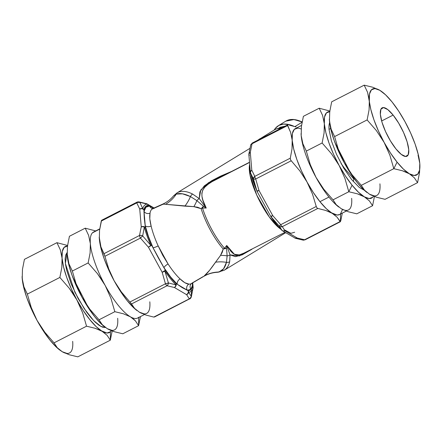 <?xml version="1.0" encoding="UTF-8"?>
<svg xmlns="http://www.w3.org/2000/svg" width="442" height="442" viewBox="0 0 442 442"><rect width="100%" height="100%" fill="white"/><g stroke="black" fill="none" stroke-linecap="round" stroke-linejoin="round"><path stroke-width="0.66" d="M280.792 229.183L269.294 216.989L256.752 195.093L250.006 175.015L249.686 164.286A39.266 11.437 -117.1 0 0 258.078 197.95A39.266 11.437 -117.1 0 0 280.792 229.183M253.509 178.303L253.774 179.17M284.079 229.663L290.963 233.315L294.654 232.238M217.464 178.69L249.531 162.441L212.022 181.668L208.116 184.259L204.917 187.054L202.767 190.077L201.856 193.264L201.994 196.624L202.906 200.193L206.237 208.049L202.508 208.005A39.266 11.437 62.9 0 0 224.558 248.288L226.718 245.459L230.967 251.437L233.133 253.498L235.531 254.752L238.337 255.028L241.713 254.238L285.035 232.293M203.861 276.316L209.53 270.377L220.552 255.377L222.282 252.305L223.221 249.006A39.305 11.448 -117.1 0 1 201.143 208.679L197.624 207.259L193.872 206.646L163.336 204.116L151.761 209.276A42.205 12.293 62.9 0 0 150.042 213.143L149.794 218.829L151.125 226.028A42.205 12.293 62.9 0 0 158.175 245.912L162.744 255.316L168.07 263.979A42.205 12.293 62.9 0 0 180.082 278.913L184.778 282.692L188.889 284.101A42.205 12.293 62.9 0 0 191.369 283.609A42.205 12.293 62.9 0 0 192.132 283.024L203.049 276.648M191.054 297.516L193.126 287.753A49.023 14.277 -117.1 0 1 191.397 291.029L191.331 296.433L190.519 298.394L189.828 298.891L189.961 298.217M193.055 288.129L192.695 286.355A3.022 2.751 15.1 0 1 193.126 287.753L191.331 296.433L191.397 291.029A49.023 14.277 -117.1 0 1 188.563 292.295A49.023 14.277 62.9 0 0 191.397 291.029A3.022 2.879 -134.9 0 0 191.016 289.538A3.022 2.879 45.1 0 1 191.397 291.029A49.023 14.277 62.9 0 0 193.126 287.753A3.022 2.751 -164.9 0 0 192.695 286.355A47.515 13.835 -117.1 0 1 191.016 289.538A47.515 13.835 -117.1 0 1 188.275 290.764A3.022 2.867 86.1 0 1 188.563 292.295A3.022 2.735 139.6 0 1 186.629 294.687L187.905 293.726L188.563 292.295A3.022 2.867 -93.9 0 0 188.275 290.764L188.176 292.991L186.629 294.687L189.309 298.864L189.828 298.891A3.022 0.878 -117.1 0 1 189.762 298.941A3.022 0.878 -117.1 0 1 189.309 298.864L190.519 298.394L191.331 296.433L190.054 298.472L153.783 317.074L145.893 315.058L139.39 312.19L134.633 308.433L129.926 302.002L131.506 303.963L167.032 285.753A3.022 0.878 -117.1 0 1 165.452 283.792A3.022 0.878 62.9 0 0 167.032 285.753L168.01 284.565L168.408 282.941L165.452 283.792L129.926 302.002L121.379 291.952L114.163 280.819A48.327 14.072 62.9 0 0 136.711 310.356A48.327 14.072 62.9 0 0 136.926 310.522A48.327 14.072 -117.1 0 1 99.24 237.05A48.327 14.072 62.9 0 0 99.246 237.277A48.327 14.072 62.9 0 0 99.351 239.061L99.533 230.387L101.561 220.32L101.887 220.447L101.561 220.32L101.24 221.099L137.495 202.464L139.843 202.386L139.302 202.005M136.893 202.204L139.843 202.386A3.022 2.879 -134.9 0 0 136.893 202.204A3.022 0.878 62.9 0 0 136.76 202.884A3.022 0.878 -117.1 0 1 136.893 202.204A3.022 0.878 -117.1 0 1 136.959 202.16L138.893 201.878A3.022 2.276 100.5 0 1 139.843 202.386A3.022 2.508 149 0 0 136.76 202.884L101.24 221.099L99.533 230.387L99.351 239.061A48.327 14.072 62.9 0 0 114.163 280.819L108.732 268.874L104.903 256.299L140.429 238.083L142.667 235.917L141.086 235.382L139.506 235.475A3.022 0.878 62.9 0 0 140.429 238.083A3.022 0.878 -117.1 0 1 139.506 235.475L103.98 253.691L104.903 256.299L100.92 246.851L99.351 239.061L100.87 247.923L103.997 258.316L108.533 269.537L114.163 280.819L120.5 291.394L127.114 300.538L133.556 307.632L136.898 310.505M191.961 283.184A4.53 4.044 -170.2 0 0 192.541 284.565L192.695 286.355A3.022 2.359 -4.8 0 1 193.132 287.422L191.309 297.007L190.519 298.394L154.49 317.008M191.325 283.637A4.53 4.315 -134.9 0 0 190.64 288.847A46.73 13.608 -117.1 0 1 187.049 290.04A4.53 4.26 95.3 0 1 188.889 284.101A42.205 12.293 62.9 0 0 191.369 283.609L191.298 283.665M262.189 137.954L259.095 139.236A48.327 22.597 58.6 0 1 262.189 137.954M340.76 220.901L342.279 213.127L340.76 220.901M340.528 214.022L340.439 221.68L340.528 214.022M252.316 143.031A3.022 0.878 62.9 0 0 252.238 143.059L250.691 144.993L251.404 144.07L287.565 125.572L287.582 124.937L252.238 143.059A3.022 0.878 62.9 0 0 252.172 143.109L288.217 124.926L252.691 143.136M254.277 179.17L255.708 178.988A3.022 0.878 -117.1 0 1 254.78 176.375L253.498 178.364L253.487 179.098L254.277 179.17M339.561 214.525L337.047 215.039L325.721 210.458L317.831 208.436L325.721 210.458L332.224 213.326A48.327 14.072 -117.1 0 1 306.997 181.955L312.461 193.988L316.251 206.48L316.875 207.806L317.831 208.436L282.305 226.652A3.022 2.768 154.4 0 1 279.233 226.122L280.731 224.691A3.022 0.878 62.9 0 0 282.305 226.652L317.831 208.436L316.875 207.806L316.251 206.48L280.731 224.691L279.233 226.122L280.659 226.812L282.305 226.652A3.022 0.878 -117.1 0 1 280.731 224.691L272.714 215.563L259.006 190.53L255.708 178.988A3.022 0.503 166.9 0 1 253.487 179.098A3.022 2.508 -31 0 1 254.78 176.375L290.306 158.164L290.405 159.463L290.306 158.164L254.78 176.375A3.022 0.878 62.9 0 0 255.708 178.988L291.234 160.772L290.405 159.463L291.234 160.772L255.708 178.988L259.006 190.53L257.089 191.198A3.022 0.613 -23.5 0 1 256.89 191.088A3.022 0.613 -23.5 0 1 256.901 190.933A3.022 0.414 -19.2 0 0 259.006 190.53L272.714 215.563L271.045 216.762A3.022 1.122 145.9 0 1 270.863 216.608L270.791 216.232M342.445 209.663L340.533 213.79A48.327 14.072 -117.1 0 1 332.224 213.326L336.981 217.083L340.108 221.553L304.588 239.763L297.19 238.006L284.985 230.823L283.449 231.055L282.079 230.486L279.233 226.122L282.079 230.486A49.023 14.277 -117.1 0 1 271.045 216.762L272.714 215.563L270.714 216.365L257.012 191.331L259.006 190.53L256.901 190.933L253.487 179.098L256.901 190.933A49.023 14.277 -117.1 0 1 250.426 172.667L250.741 171.319L251.802 170.214L254.78 176.375L251.802 170.214L250.299 152.363L252.172 143.109A3.022 0.878 62.9 0 0 252.039 143.783A3.022 2.022 -165.5 0 0 250.691 144.982M287.504 124.992L290.626 132.407L292.19 140.197A48.327 14.072 -117.1 0 1 301.173 129.047M296.118 126.948L289.405 125.169M340.439 221.68L336.981 217.083L326.395 208.768L319.953 201.674L313.334 192.53L306.997 181.955L301.372 170.673L296.836 159.457L293.703 149.059L292.19 140.197L292.394 133.473L294.306 129.346L297.786 128.097M294.67 237.895L295.875 238.371L297.19 238.006A3.022 2.437 106.9 0 1 295.394 238.288L303.107 240.122A3.022 2.276 -79.5 0 0 304.588 239.763L305.107 239.796L304.588 239.763A3.022 0.878 62.9 0 0 305.041 239.84L340.379 221.724M303.317 240.15L302.698 239.995L303.963 240.072L340.108 221.553M295.101 238.177L294.731 238A3.022 2.624 -59.5 0 0 297.19 238.006L295.101 238.177M282.04 230.431L281.924 230.348A3.022 2.138 -44.9 0 0 282.079 230.486A3.022 2.735 -40.4 0 0 284.985 230.823L282.305 226.652L284.985 230.823A3.022 2.624 120.5 0 1 282.526 230.818L295.444 238.304M282.897 230.995L284.985 230.823L297.19 238.006L304.588 239.763M282.079 230.486L281.703 230.072L282.079 230.486A49.023 14.277 62.9 0 1 271.045 216.762L279.233 226.122L271.045 216.762A3.022 1.122 -34.1 0 1 270.841 216.569M270.714 216.365L272.714 215.563L280.731 224.691L316.251 206.48L312.461 193.988L306.997 181.955L299.836 170.899L291.234 160.772L299.836 170.899L306.997 181.955A48.327 14.072 -117.1 0 1 292.19 140.197L290.626 132.407L287.565 125.572L252.039 143.783L250.299 152.363A3.022 2.359 175.2 0 0 248.868 154.578L250.399 172.645L250.448 171.723L251.802 170.214A3.022 2.475 159.9 0 0 250.426 172.667A3.022 1.746 165.3 0 0 250.459 172.944L250.371 172.43A3.022 2.359 -4.8 0 1 251.802 170.214L250.299 152.363L249.211 153.142L248.874 154.247M250.426 172.667L253.487 179.098L250.426 172.667A49.023 14.277 62.9 0 0 256.901 190.933A3.022 0.613 156.5 0 0 256.901 191.11M249.305 155.645L248.945 153.871L250.299 152.363A3.022 2.171 7.8 0 0 248.885 153.904M248.901 154.794L248.874 154.203M203.784 276.366L204.668 275.747C207.502 273.112 211.132 268.598 215.563 262.205L220.552 255.377L223.221 249.006A30.205 19.067 138.5 0 1 224.558 248.288A30.205 20.183 -167 0 1 226.547 248.432A30.205 20.536 -11.2 0 0 223.221 249.006A30.205 20.536 168.8 0 1 226.547 248.432L224.558 248.288L226.718 245.459L226.547 248.432L227.127 255.863L226.464 262.349C225.094 267.736 222.591 270.963 218.956 272.04L217.547 272.278M274.421 129.876L276.582 128.843L281.261 128.18A48.327 22.597 -121.4 0 0 274.515 129.821L257.476 140.374M249.874 148.401L176.966 192.916L173.524 195.911L176.275 194.082L182.513 193.823L190.452 196.568A4.53 3.199 -63.2 0 1 192.602 194.06A45.305 21.183 -121.4 0 0 177.015 192.883M176.966 192.916A45.305 21.183 58.6 0 1 192.602 194.06A4.53 3.199 116.8 0 0 190.452 196.568L196.883 200.629A4.53 2.724 -47.4 0 1 199.243 198.607L192.602 194.06L199.243 198.607L199.889 191.828L204.303 185.883L211.729 180.706L220.525 176.154L231.608 171.441M190.452 196.568L196.883 200.629A30.205 18.437 -70.4 0 1 193.872 206.646L184.867 206.143A30.205 21.349 112.5 0 0 190.452 196.568A30.205 21.349 -67.5 0 1 184.867 206.143L165.546 204.287A30.205 29.144 126.2 0 0 176.275 194.082C179.861 192.911 184.585 193.74 190.452 196.568M173.629 195.773L176.275 194.082A30.205 29.144 -53.8 0 1 165.546 204.287L162.717 204.127M152.86 208.513A42.205 12.293 62.9 0 0 151.761 209.276A42.205 12.293 62.9 0 0 150.042 213.143A4.53 4.044 9.8 0 1 144.037 211.48A46.73 13.608 -117.1 0 1 149.534 206.005A4.53 4.26 -84.7 0 0 152.827 208.525A4.53 4.26 95.3 0 1 149.534 206.005L153.717 208.132M150.042 213.143C149.379 216.409 149.739 220.707 151.125 226.028A4.53 2.812 -13.2 0 1 145.241 225.746L144.037 211.48A4.53 4.044 -170.2 0 0 150.042 213.143M151.125 226.028A42.205 12.293 62.9 0 0 158.175 245.912A4.53 0.669 -24.5 0 1 153.042 247.758A46.73 13.608 -117.1 0 1 145.241 225.746A4.53 2.812 166.8 0 0 151.125 226.028M158.175 245.912L168.07 263.979A4.53 1.448 -33 0 0 163.999 267.764L153.042 247.758A4.53 0.669 155.5 0 0 158.175 245.912M191.977 283.261A4.53 4.044 9.8 0 0 192.541 284.565A46.73 13.608 -117.1 0 1 190.64 288.847A46.73 13.608 62.9 0 0 192.541 284.565L192.695 286.355A47.515 13.835 -117.1 0 1 191.016 289.538A47.515 13.835 -117.1 0 1 188.275 290.764L182.303 287.687L177.297 284.3A46.73 13.608 -117.1 0 1 163.999 267.764A4.53 1.448 147 0 1 168.07 263.979A42.205 12.293 62.9 0 0 180.082 278.913A4.53 3.376 -47 0 0 177.297 284.3A4.53 3.376 133 0 1 180.082 278.913C183.436 282.206 186.369 283.935 188.889 284.101A4.53 4.26 -84.7 0 0 187.049 290.04L176.071 283.582A47.515 13.835 -117.1 0 1 165.374 270.277L162.153 272.244L164.938 271.161A3.022 1.122 -34.1 0 0 165.374 270.277A3.022 1.122 145.9 0 1 164.938 271.161A49.023 14.277 62.9 0 0 175.977 284.886A3.022 2.138 -44.9 0 0 176.071 283.582L175.48 286.41L174.424 287.51L175.971 285.814L176.071 283.582A3.022 2.624 120.5 0 1 174.424 287.51L167.032 285.753L131.506 303.963L134.633 308.433L139.39 312.19A48.327 14.072 62.9 0 0 149.81 301.803M144.208 313.903L139.39 312.19L145.893 315.058L153.783 317.074L189.309 298.864L186.629 294.687A3.022 2.624 -59.5 0 0 188.275 290.764L187.049 290.04A46.73 13.608 62.9 0 0 190.64 288.847A4.53 4.315 45.1 0 1 191.259 283.703M147.755 204.386L147.269 204A3.022 2.624 120.5 0 1 148.308 205.281L147.755 204.386M146.125 203.629L147.33 204.105A3.022 2.867 86.1 0 1 148.308 205.281A3.022 2.867 -93.9 0 0 147.33 204.105A49.023 14.277 62.9 0 0 142.766 208.646A3.022 2.751 15.1 0 1 143.888 209.69A47.515 13.835 -117.1 0 1 148.308 205.281L149.534 206.005L145.937 207.199L144.037 211.48L143.888 209.69A3.022 2.751 -164.9 0 0 142.766 208.646L141.247 208.491L139.738 209.044L142.02 208.69L143.888 209.69A3.022 2.359 175.2 0 0 139.738 209.044L136.76 202.884L139.738 209.044A3.022 2.475 -20.1 0 1 142.766 208.646L139.843 202.386L142.766 208.646A49.023 14.277 -117.1 0 1 147.33 204.105L139.843 202.386L147.33 204.105A3.022 2.437 -73.1 0 0 146.606 203.712L138.887 201.878M144.926 227.249L143.523 226.536L141.241 226.895L142.772 226.674L144.926 227.249M99.235 237.05L100.92 246.851L103.98 253.691L139.506 235.475L141.241 226.895L139.506 235.475A3.022 2.022 14.5 0 1 142.667 235.917L144.319 227.066L142.667 235.917L150.794 245.332A49.023 14.277 -117.1 0 1 144.319 227.066A3.022 2.171 -172.2 0 0 141.241 226.895A3.022 2.359 -4.8 0 1 145.39 227.542A3.022 1.746 165.3 0 0 144.319 227.066A49.023 14.277 62.9 0 0 150.794 245.332A3.022 0.613 -23.5 0 1 151.667 245.244A47.515 13.835 -117.1 0 1 145.39 227.542L145.241 225.746L148.39 236.31L153.042 247.758L151.667 245.244A3.022 0.613 156.5 0 0 150.794 245.332L148.446 247.211L151.667 245.244L148.446 247.211L140.429 238.083L104.903 256.299L108.732 268.874L114.163 280.819L121.379 291.952L129.926 302.002L165.452 283.792A3.022 0.503 -13.1 0 0 168.408 282.941A3.022 2.276 100.5 0 1 167.032 285.753L174.424 287.51A3.022 2.437 -73.1 0 0 175.977 284.886L168.408 282.941L175.977 284.886A49.023 14.277 -117.1 0 1 164.938 271.161L168.408 282.941L164.938 271.161A3.022 0.414 160.8 0 1 162.153 272.244L165.452 283.792L162.153 272.244L148.446 247.211L150.794 245.332L142.667 235.917L140.429 238.083L148.446 247.211L162.153 272.244L165.374 270.277L163.999 267.764L170.739 277.134L177.297 284.3L176.071 283.582L170.783 277.626L165.374 270.277L158.352 257.907L151.667 245.244L148.053 236.111L145.39 227.542L144.291 218.265L143.888 209.69L145.562 206.508L148.308 205.281L154.186 208.403M192.745 282.808L193.099 287.206M193.11 288.096A3.022 2.171 -172.2 0 0 193.126 287.753L192.994 288.516M189.309 298.864A3.022 2.768 -25.6 0 0 191.331 296.433L188.563 292.295L191.331 296.433A3.022 2.022 14.5 0 1 191.303 297.018M186.629 294.687L174.424 287.51L186.629 294.687M141.241 226.895L139.738 209.044L141.241 226.895M147.263 203.994A3.022 2.624 120.5 0 1 147.269 204L146.617 203.712M204.668 275.747A30.205 29.957 -148.2 0 1 218.956 272.04A30.205 29.957 31.8 0 0 204.668 275.747M215.563 262.205A30.205 23.956 -162 0 1 226.464 262.349A30.205 23.956 18 0 0 215.563 262.205M226.707 245.559L226.547 248.432L227.127 255.863A30.205 21.31 19.3 0 0 220.552 255.377A30.205 21.31 -160.7 0 1 227.127 255.863L226.464 262.349A4.53 3.613 13.1 0 0 229.663 261.752L230.055 254.885A4.53 3.287 173.2 0 1 227.127 255.863A4.53 3.287 -6.8 0 0 230.055 254.885L229.663 261.752A4.53 3.613 -166.9 0 1 226.464 262.349L223.564 268.808L218.956 272.04L217.414 272.283C212.552 272.554 208.027 273.902 203.839 276.333L191.369 283.609M285.703 232.685L224.182 270.25A45.305 21.183 -121.4 0 0 229.663 261.752A45.305 21.183 58.6 0 1 224.182 270.25L217.414 272.283M226.718 245.459L230.055 254.885L239.371 255.94L251.896 249.282L242.172 254.852L235.409 256.642L230.055 254.885L226.718 245.459L234.359 254.277L239.282 254.901L245.78 252.421M152.971 208.541L152.866 208.508A42.205 12.293 62.9 0 0 151.761 209.276L162.739 204.143M193.872 206.646A30.205 18.437 109.6 0 0 196.883 200.629L203.436 206.215A30.205 16.47 -43.9 0 1 201.143 208.679L193.872 206.646M216.994 178.927L212.022 181.668C199.132 188.397 200.193 196.994 206.237 208.049L202.508 208.005L203.436 206.215L206.237 208.049L199.243 198.607A4.53 2.724 132.6 0 0 196.883 200.629L203.436 206.215L206.187 208.022M203.436 206.215A30.205 16.89 -65.3 0 1 202.508 208.005A30.205 14.719 -17.4 0 1 201.143 208.679A30.205 16.47 136.1 0 0 203.436 206.215M202.508 208.005A39.266 11.437 62.9 0 0 224.558 248.288A30.205 19.067 -41.5 0 0 223.221 249.006A39.305 11.448 -117.1 0 1 201.143 208.679A30.205 14.719 162.6 0 0 202.508 208.005M206.237 208.049L199.243 198.607L200.79 189.994L208.442 182.745L231.625 171.43M290.306 158.164L292.013 148.871L292.19 140.197L292.013 148.871L290.306 158.164M302.074 122.241L294.963 126.578L302.074 122.241M293.991 126.296L288.88 124.545L283.543 124.097L279.001 125.346L275.432 128.246L274.211 130.003A49.836 23.304 58.6 0 1 278.283 125.749A49.836 23.304 58.6 0 1 293.991 126.296M278.488 128.357L280.151 127.296L285.388 126.064M302.124 121.986A49.836 23.304 -121.4 0 0 285.803 121.158L294.035 119.555L302.124 121.986M280.648 127.058L279.399 128.235M283.747 126.904A46.813 21.89 -121.4 0 0 280.09 128.186M22.1 276.565A48.327 14.072 62.9 0 0 22.111 276.825A48.327 14.072 62.9 0 0 22.216 278.609L22.47 269.311L24.432 259.344L56.935 242.68L67.565 245.476L56.935 242.68L60.344 249.901L62.068 258.178L61.819 267.476L59.858 277.443L69.167 288.156L73.256 293.902L83.218 310.505L89.831 319.654L96.273 326.743L102.108 331.301A48.327 14.072 -117.1 0 1 76.88 299.936L82.654 312.814L86.549 326.196L95.113 328.279L102.108 331.301L107.124 335.351L110.312 340.18L112.174 330.975L110.312 340.18L110.412 331.765L110.312 340.18L77.809 356.843L69.245 354.76L62.256 351.733A48.327 14.072 62.9 0 0 72.676 341.346M111.273 330.627A48.327 14.072 -117.1 0 1 110.412 331.765L111.279 330.627M67.073 252.603L65.372 263.531L74.897 292.267L84.245 308.671L93.632 320.588L100.881 326.434L105.494 327.533L102.494 327.152L99.052 325.312L95.152 322.096L90.953 317.627L86.615 312.08L78.179 298.637L71.134 283.808L66.549 269.852L65.416 263.88L65.123 258.896L65.681 255.084L67.073 252.603M67.67 246.078L64.184 247.327L62.272 251.454L62.068 258.178L63.587 267.04L66.714 277.432L71.25 288.654L76.88 299.936A48.327 14.072 -117.1 0 1 62.068 258.178L60.344 249.901L56.935 242.68L24.432 259.344L22.47 269.311L22.216 278.609A48.327 14.072 62.9 0 0 37.023 320.367A48.327 14.072 62.9 0 0 59.576 349.904A48.327 14.072 62.9 0 0 59.808 350.081M67.073 353.445L62.256 351.733L59.482 349.826L57.233 347.688L54.046 342.859L86.549 326.196L95.113 328.279L106.931 333.014L110.412 331.765A48.327 14.072 -117.1 0 1 102.108 331.301L107.124 335.351L110.312 340.18L77.809 356.843L69.245 354.76L62.256 351.733L57.233 347.688L54.046 342.859L86.549 326.196L82.654 312.814L76.88 299.936L69.167 288.156L59.858 277.443L27.354 294.107L59.858 277.443L61.819 267.476L62.068 258.178A48.327 14.072 -117.1 0 1 67.488 246.067M59.764 350.047L56.421 347.174L49.979 340.086L43.36 330.936L37.023 320.367L44.797 332.224L54.046 342.859L44.797 332.224L40.675 326.439L37.023 320.367L33.907 314.08L31.288 307.582L27.354 294.107L23.945 286.88L22.216 278.609L23.73 287.471L26.863 297.864L31.399 309.085L37.023 320.367L31.288 307.582L27.354 294.107L23.945 286.88L22.84 282.891L22.1 276.593M72.703 277.112L88.881 308.66M67.096 253.498A48.327 14.072 62.9 0 0 67.107 253.752A48.327 14.072 62.9 0 0 67.212 255.542L67.466 246.238L69.427 236.277L85.218 228.177L95.71 230.928L85.218 228.177L88.627 235.404L90.356 243.675A48.327 14.072 -117.1 0 1 92.466 232.823L99.688 229.122L92.466 232.823A48.327 14.072 62.9 0 0 90.356 243.675A48.327 14.072 62.9 0 0 105.163 285.433A48.327 14.072 62.9 0 0 130.39 316.803A48.327 14.072 62.9 0 0 137.628 318.047L144.451 314.549M138.6 325.682L140.44 316.605L138.6 325.682L138.694 317.5L138.6 325.682L122.804 333.776L138.6 325.682L135.407 320.848L138.6 325.682M99.721 228.873L93.533 232.044A48.327 14.072 62.9 0 0 92.466 232.823A48.327 14.072 -117.1 0 1 94.792 231.63M138.694 317.268A48.327 14.072 -117.1 0 1 130.39 316.803A48.327 14.072 -117.1 0 1 105.163 285.433A48.327 14.072 -117.1 0 1 90.356 243.675L88.627 235.404L85.218 228.177L69.427 236.277L67.466 246.238L67.212 255.542A48.327 14.072 62.9 0 0 82.019 297.3L76.284 284.51L72.35 271.04L68.941 263.813L67.096 253.526M133.158 318.715L135.407 320.848L130.39 316.803L133.158 318.715M110.936 298.317L114.832 311.693L123.395 313.776L130.39 316.803L123.395 313.776L114.832 311.693L99.041 319.787L114.832 311.693L110.936 298.317L105.163 285.433L110.936 298.317M101.538 279.405L105.163 285.433L97.455 273.659L101.538 279.405M104.76 326.981L101.417 324.108L94.975 317.013L88.356 307.87L82.019 297.3L76.284 284.51L72.35 271.04L88.14 262.94L90.102 252.973L90.356 243.675L90.102 252.973L88.14 262.94L97.455 273.659L88.14 262.94L72.35 271.04L68.941 263.813L67.212 255.542L68.725 264.399L71.858 274.797L76.394 286.018L82.019 297.3A48.327 14.072 62.9 0 0 104.572 326.831A48.327 14.072 62.9 0 0 104.804 327.014M112.069 330.378L107.251 328.666A48.327 14.072 62.9 0 0 117.671 318.279M110.522 330.312L107.251 328.666L102.229 324.621L99.041 319.787L89.792 309.157L82.019 297.3L89.792 309.157L99.041 319.787L102.229 324.621L107.251 328.666L114.24 331.693L110.522 330.312M122.804 333.776L114.24 331.693L122.804 333.776M406.087 172.131L409.364 173.778A48.327 14.072 -117.1 0 1 397.087 162.131L393.805 168.673L402.369 170.756L406.087 172.131M393.131 115.086A27.183 7.917 -117.1 0 1 406.507 139.921A27.183 7.917 -117.1 0 1 406.955 156.214A27.183 7.917 -117.1 0 1 395.977 148.96A27.183 7.917 -117.1 0 1 382.601 124.125A27.183 7.917 -117.1 0 1 382.153 107.831A27.183 7.917 -117.1 0 1 393.131 115.086L381.634 120.981L393.131 115.086L387.805 109.622L383.512 107.572L380.899 109.24L380.363 114.379L381.987 122.202L385.529 131.523L390.441 140.915L395.977 148.96L401.303 154.418L405.596 156.474L408.209 154.805L408.745 149.667L407.121 141.843L403.579 132.523L398.667 123.13L393.131 115.086M329.356 119.036A48.327 14.072 62.9 0 0 329.367 119.301A48.327 14.072 62.9 0 0 329.472 121.086L329.726 111.754L331.682 101.82L364.191 85.157L331.682 101.82L329.726 111.754L329.472 121.086A48.327 14.072 62.9 0 0 344.279 162.844A48.327 14.072 62.9 0 0 366.832 192.38A48.327 14.072 62.9 0 0 367.064 192.557M382.512 92.174L379.744 90.267A48.327 14.072 -117.1 0 1 382.424 92.096A48.327 14.072 -117.1 0 1 404.971 121.633L410.601 132.915L415.137 144.136L418.265 154.529L419.784 163.391L419.58 170.115L417.668 174.242L414.182 175.491L409.364 173.778L414.381 177.828L417.568 182.657L385.065 199.32L376.501 197.237L369.506 194.215L364.49 190.165L361.302 185.336L393.805 168.673L397.087 162.131A48.327 14.072 -117.1 0 1 384.131 142.412L389.894 155.247L393.805 168.673L402.369 170.756L409.364 173.778L414.381 177.828L417.568 182.657L385.065 199.32L376.501 197.237L369.506 194.215A48.327 14.072 62.9 0 0 379.927 183.822M347.926 168.905L344.279 162.844L338.522 150.004L334.611 136.584L367.114 119.92L376.402 130.605L384.131 142.412L389.894 155.247L393.805 168.673L361.302 185.336L352.009 174.651L347.926 168.905M374.33 195.922L369.506 194.215L364.49 190.165L361.302 185.336L352.009 174.651L344.279 162.844L338.522 150.004L334.611 136.584L331.196 129.34L330.091 125.346L329.356 119.069M351.136 174.203L334.964 142.655M367.02 192.524L363.678 189.657L357.235 182.563L350.617 173.419L344.279 162.844L338.655 151.562L334.119 140.341L330.986 129.948L329.472 121.086L331.196 129.34L334.611 136.584L367.114 119.92L376.402 130.605L384.131 142.412A48.327 14.072 -117.1 0 1 369.324 100.654A48.327 14.072 -117.1 0 1 379.744 90.267L372.744 87.234L364.191 85.157L367.584 92.345L369.324 100.654L369.076 109.914L367.114 119.92L369.076 109.914L369.529 93.931L371.44 89.803L374.921 88.555L379.744 90.267L372.744 87.234L364.191 85.157L367.584 92.345L370.844 109.517L373.971 119.909L378.507 131.13L384.131 142.412L390.474 152.982L397.087 162.131L403.529 169.22L409.364 173.778A48.327 14.072 -117.1 0 0 419.889 165.175A48.327 14.072 -117.1 0 0 419.784 163.391L418.044 155.081M379.744 90.267L385.579 94.826L392.021 101.914L398.634 111.064L404.971 121.633L401.325 115.561M419.535 172.656L417.568 182.657L419.535 172.656L419.9 165.407M408.11 127.959L404.971 121.633A48.327 14.072 -117.1 0 1 419.784 163.391L419.154 159.098M301.19 135.584A48.327 14.072 -117.1 0 1 301.074 133.539A48.327 14.072 62.9 0 0 301.079 133.799A48.327 14.072 62.9 0 0 301.19 135.584L301.444 126.252L303.4 116.318L319.196 108.224L303.4 116.318L301.444 126.252L301.19 135.584A48.327 14.072 62.9 0 0 315.997 177.341A48.327 14.072 -117.1 0 1 301.19 135.584L302.914 143.838L301.19 135.584M328.953 197.06A48.327 14.072 -117.1 0 1 315.997 177.341A48.327 14.072 62.9 0 0 328.953 197.06A48.327 14.072 62.9 0 0 338.55 206.878A48.327 14.072 62.9 0 0 338.782 207.06A48.327 14.072 -117.1 0 1 328.953 197.06L319.953 201.674L328.953 197.06M301.56 125.395L295.372 128.567A48.327 14.072 62.9 0 0 296.173 157.523A48.327 14.072 62.9 0 0 319.953 201.674A48.327 14.072 62.9 0 0 339.467 214.569L346.285 211.072M361.092 195.204L364.368 196.85A48.327 14.072 -117.1 0 1 352.092 185.198L348.81 191.74L357.374 193.823L361.092 195.204M319.643 183.402L315.997 177.341L312.859 171.01L310.24 164.507L306.328 151.081L302.914 143.838L306.328 151.081L322.119 142.987L331.406 153.672L339.136 165.479L344.898 178.314L348.81 191.74L352.092 185.198A48.327 14.072 -117.1 0 1 339.136 165.479L344.898 178.314L348.81 191.74L357.374 193.823L364.368 196.85L369.385 200.895L372.573 205.723L356.782 213.823L348.219 211.74L341.224 208.712L336.207 204.668L333.019 199.834L323.726 189.148L319.643 183.402M348.462 209.956A48.327 14.072 -117.1 0 1 341.224 208.712L336.207 204.668L333.019 199.834L348.81 191.74L333.019 199.834L323.726 189.148L315.997 177.341L310.24 164.507L306.328 151.081L322.119 142.987L331.406 153.672L339.136 165.479A48.327 14.072 -117.1 0 1 324.329 123.721L324.08 132.981L322.119 142.987L324.08 132.981L324.329 123.721L325.848 132.583L328.975 142.976L333.511 154.197L339.136 165.479L345.478 176.054L352.092 185.198L358.534 192.292L364.368 196.85L369.186 198.563L372.672 197.309L373.534 196.171A48.327 14.072 -117.1 0 1 364.368 196.85L369.385 200.895L372.573 205.723L374.435 196.524L372.573 205.723L356.782 213.823L348.219 211.74L341.224 208.712A48.327 14.072 62.9 0 0 351.644 198.325M341.119 163.59L344.578 168.385L353.86 179.06L353.252 181.518M329.925 111.622L326.445 112.87L324.533 116.997L324.329 123.721A48.327 14.072 -117.1 0 1 329.749 111.616M364.263 190.204L359.302 187.447L351.617 179.551L343.616 167.938L336.522 154.363L331.406 140.904L329.058 129.605C328.787 126.357 329.047 123.887 329.831 122.18M341.113 163.573L344.578 168.385L353.86 179.06L354.351 178.806L353.86 179.06L353.257 181.518M330.655 128.517L329.041 129.346L330.655 128.517M329.826 111.025L319.196 108.224L322.588 115.412L324.329 123.721L322.588 115.412L319.196 108.224L329.826 111.025M303.107 240.122L305.041 239.84M281.924 230.348C278.278 226.685 274.592 222.105 270.863 216.608M257.012 191.331L250.459 172.944M173.524 195.911C170.518 199.508 166.916 202.243 162.728 204.116L152.866 208.508M101.621 220.276L136.959 202.16M147.269 204L154.043 207.983M216.917 178.971L249.515 162.258M248.885 153.915L250.691 144.993M302.157 121.788L293.173 119.406L285.803 121.158L278.283 125.749"/></g></svg>

